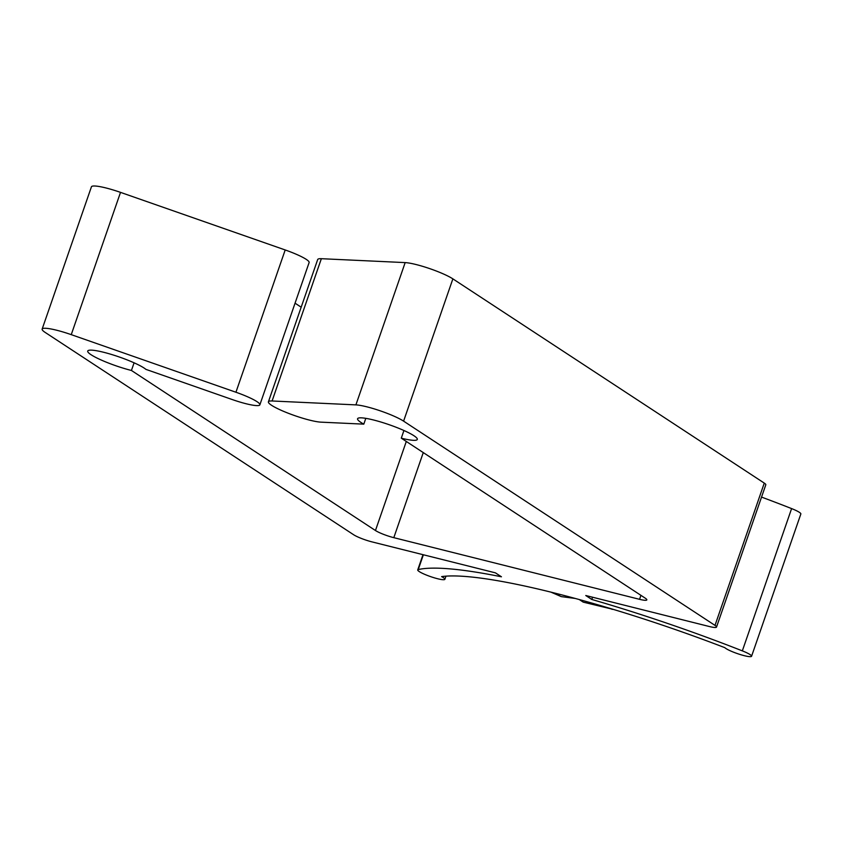 <?xml version="1.0" encoding="UTF-8"?>
<svg xmlns="http://www.w3.org/2000/svg" width="843" height="843" viewBox="0 0 843 843"><rect width="100%" height="100%" fill="white"/><g stroke="black" fill="none" stroke-linecap="round" stroke-linejoin="round"><path stroke-width="1.26" d="M553.872 592.861L561.259 596.612L575.284 598.456M550.879 592.113L561.259 596.612M613.672 609.5L583.219 602.134L579.299 599.552M611.133 608.73L612.134 609.384M365.809 418.349L363.807 424.145L321.025 422.153A29.779 4.436 19.1 0 1 288.633 413.386A29.779 4.436 19.1 0 1 268.411 401.816A29.779 4.436 19.1 0 1 272.089 400.983L355.904 404.882A28.725 4.278 19.1 0 1 380.014 410.752A28.725 4.278 19.1 0 1 403.597 421.142L715.001 625.39A14.363 2.139 19.1 0 1 716.529 627.066A14.363 2.139 19.1 0 1 709.248 626.497L585.769 595.516L591.786 599.457A267.853 39.863 19.1 0 1 742.335 650.87A14.363 2.139 19.1 0 1 751.577 656.254A14.363 2.139 19.1 0 1 739.374 654.263A14.363 2.139 19.1 0 1 724.854 647.677A245.935 36.597 -160.9 0 0 441.616 576.612A14.363 2.139 19.1 0 1 444.872 579.31A14.363 2.139 19.1 0 1 430.604 576.623A14.363 2.139 19.1 0 1 417.728 569.9A14.363 2.139 19.1 0 1 418.254 569.562A267.853 39.863 19.1 0 1 501.437 576.791L495.421 572.85L371.942 541.87A14.363 2.139 19.1 0 1 353.607 534.725L45.206 332.448A28.725 4.278 19.1 0 1 42.15 329.097A28.725 4.278 19.1 0 1 71.255 334.65L235.935 392.237A27.292 4.057 19.1 0 1 259.865 404.819A27.292 4.057 19.1 0 1 232.215 399.54L145.923 369.371A31.602 4.7 19.1 0 0 113.51 355.082A31.602 4.7 19.1 0 0 87.725 351.046A31.602 4.7 19.1 0 0 101.445 360.119A31.602 4.7 19.1 0 0 131.434 370.467L375.462 530.521L406.305 441.458M761.535 497.085A267.853 39.863 19.1 0 1 791.609 508.592A14.363 2.139 19.1 0 1 800.85 513.967L751.577 656.254M591.786 599.457L592.555 597.213M403.934 430.51L401.289 438.17L645.306 598.214A14.363 2.139 19.1 0 1 646.834 599.889A14.363 2.139 19.1 0 1 639.552 599.32L640.933 595.348M268.411 401.816L317.685 259.539A29.779 4.436 19.1 0 1 321.352 258.696L405.167 262.605A28.725 4.278 19.1 0 1 429.287 268.474A28.725 4.278 19.1 0 1 452.87 278.864L764.274 483.102A14.363 2.139 19.1 0 1 765.802 484.788L716.529 627.066M639.552 599.32L393.807 537.665A14.363 2.139 19.1 0 1 375.462 530.521M134.09 362.817L131.434 370.467M363.807 424.145A31.602 4.7 19.1 0 1 357.58 418.739A31.602 4.7 19.1 0 1 388.981 424.64A31.602 4.7 19.1 0 1 417.296 439.424A31.602 4.7 19.1 0 1 401.289 438.17M42.15 329.097L91.423 186.819A28.725 4.278 19.1 0 1 120.517 192.373L285.197 249.96A27.292 4.057 19.1 0 1 309.128 262.542L259.865 404.819M295.061 303.185L301.172 307.2M418.254 569.562L423.376 554.778M742.335 650.87L791.609 508.592M715.001 625.39L764.274 483.102M393.807 537.665L423.27 452.586M272.089 400.983L321.352 258.696M355.904 404.882L405.167 262.605M235.935 392.237L285.197 249.96M71.255 334.65L120.517 192.373M403.597 421.142L452.87 278.864M422.996 554.683L417.728 569.9M445.958 576.159L444.872 579.31"/></g></svg>
